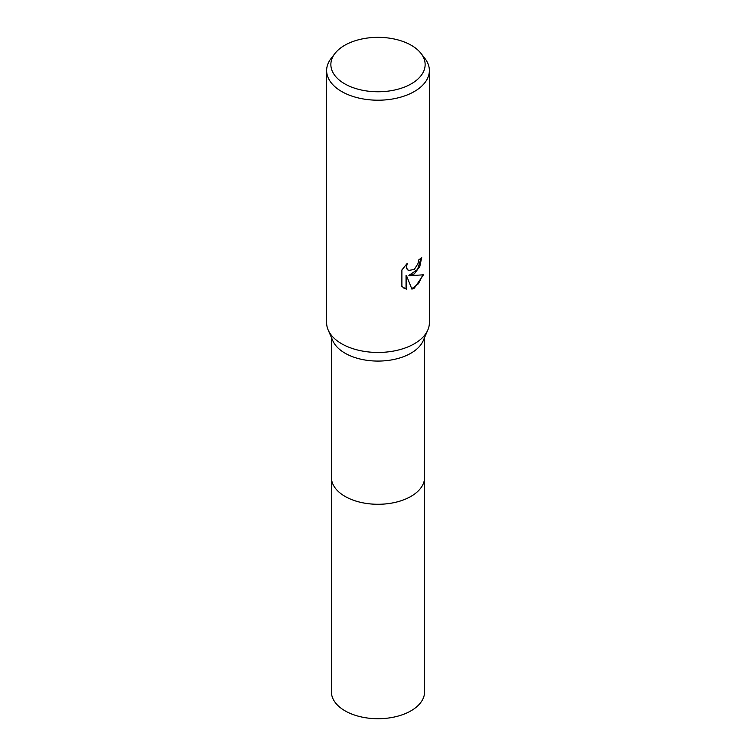 <?xml version="1.0" encoding="UTF-8"?>
<svg xmlns="http://www.w3.org/2000/svg" width="756" height="756" viewBox="0 0 756 756"><rect width="100%" height="100%" fill="white"/><g stroke="black" fill="none" stroke-linecap="round" stroke-linejoin="round"><path stroke-width="1.13" d="M421.026 53.449L424.891 58.439A51.37 29.654 180 0 1 429.37 70.554L429.37 322.793A51.37 29.654 180 0 1 427.839 329.975L423.209 340.691A46.598 26.904 180 0 1 410.943 353.203A46.598 26.904 180 0 1 365.554 360.102A46.598 26.904 180 0 1 332.791 340.691L328.161 329.975A51.37 29.654 180 0 1 326.63 322.793L326.63 70.554A51.37 29.654 180 0 1 331.109 58.439L334.974 53.449A47.127 27.207 180 0 1 344.67 45.322A47.127 27.207 180 0 1 421.026 53.449A47.127 27.207 180 0 1 411.33 83.803A47.127 27.207 180 0 1 351.275 86.968A47.127 27.207 180 0 1 334.974 53.449M424.598 477.045A46.598 26.904 180 0 1 424.598 477.386A46.598 26.904 180 0 1 410.943 496.399A46.598 26.904 180 0 1 360.168 502.23A46.598 26.904 180 0 1 331.402 477.386L331.402 337.488M427.839 329.975A51.37 29.654 180 0 1 414.326 343.772A51.37 29.654 180 0 1 364.279 351.379A51.37 29.654 180 0 1 328.161 329.975M414.326 273.87L409.402 275.713L423.473 274.815L414.326 288.14L411.907 289.151L406.577 275.855L406.577 289.274L401.89 286.515L401.89 269.968L407.295 263.277L406.558 266.566L407.087 268.919L408.552 270.487L414.326 269.42L418.03 263.494L418.578 260.055A51.37 29.654 0 0 0 421.706 257.456L419.816 266.452L414.326 273.87M429.37 70.554A51.37 29.654 180 0 1 414.326 91.523A51.37 29.654 180 0 1 358.344 97.949A51.37 29.654 180 0 1 326.63 70.554M421.158 257.957L417.548 269.486L408.873 275.411L409.402 275.713M411.746 288.745L418.446 283.727L422.784 274.995M403.836 288.102L406.048 288.962L406.048 275.553L406.577 275.855M406.048 288.962L406.577 289.274M408.306 270.327L406.558 268.616L406.312 264.269M424.598 477.386L424.598 691.816A46.598 26.904 180 0 1 395.832 716.669A46.598 26.904 180 0 1 345.048 710.838A46.598 26.904 180 0 1 331.402 691.816L331.402 477.386A46.598 26.904 180 0 0 345.048 496.408A46.598 26.904 180 0 0 395.832 502.239A46.598 26.904 180 0 0 424.598 477.386L424.598 337.488M408.561 270.487L408.032 270.185"/></g></svg>
